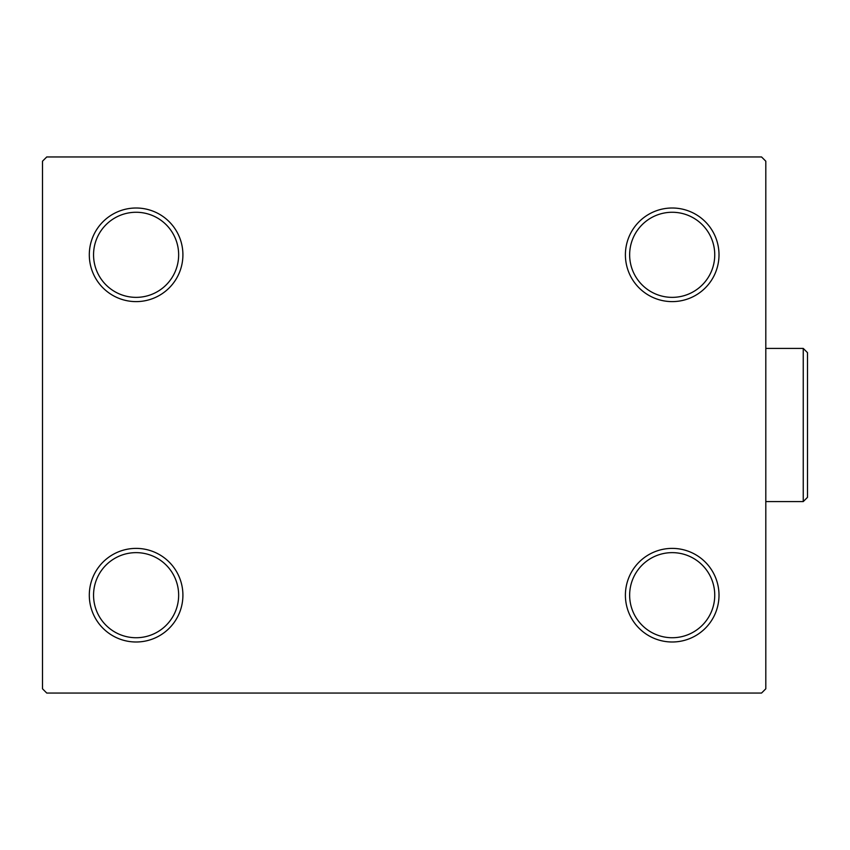 <?xml version="1.0" encoding="UTF-8"?>
<svg xmlns="http://www.w3.org/2000/svg" width="850" height="850" viewBox="0 0 850 850"><rect width="100%" height="100%" fill="white"/><g stroke="black" fill="none" stroke-linecap="round" stroke-linejoin="round"><path stroke-width="1.27" d="M625.398 595.191A46.803 46.803 0 0 0 672.201 641.994A46.803 46.803 0 0 0 719.004 595.191A46.803 46.803 0 0 0 672.201 548.388A46.803 46.803 0 0 0 625.398 595.191M714.744 595.191A42.542 42.542 0 0 1 672.201 637.734A42.542 42.542 0 0 1 629.648 595.191A42.542 42.542 0 0 1 672.201 552.638A42.542 42.542 0 0 1 714.744 595.191M625.398 254.809A46.803 46.803 0 0 0 672.201 301.612A46.803 46.803 0 0 0 719.004 254.809A46.803 46.803 0 0 0 672.201 208.006A46.803 46.803 0 0 0 625.398 254.809M714.744 254.809A42.542 42.542 0 0 1 672.201 297.362A42.542 42.542 0 0 1 629.648 254.809A42.542 42.542 0 0 1 672.201 212.266A42.542 42.542 0 0 1 714.744 254.809M89.303 254.809A46.803 46.803 0 0 0 136.106 301.612A46.803 46.803 0 0 0 182.909 254.809A46.803 46.803 0 0 0 136.106 208.006A46.803 46.803 0 0 0 89.303 254.809M178.649 254.809A42.542 42.542 0 0 1 136.106 297.362A42.542 42.542 0 0 1 93.553 254.809A42.542 42.542 0 0 1 136.106 212.266A42.542 42.542 0 0 1 178.649 254.809M89.303 595.191A46.803 46.803 0 0 0 136.106 641.994A46.803 46.803 0 0 0 182.909 595.191A46.803 46.803 0 0 0 136.106 548.388A46.803 46.803 0 0 0 89.303 595.191M178.649 595.191A42.542 42.542 0 0 1 136.106 637.734A42.542 42.542 0 0 1 93.553 595.191A42.542 42.542 0 0 1 136.106 552.638A42.542 42.542 0 0 1 178.649 595.191M761.547 156.952L46.75 156.952L42.5 161.202L42.5 688.798L46.75 693.048L761.547 693.048L765.808 688.798L765.808 161.202L761.547 156.952M803.25 348.415L807.5 352.665L807.5 497.335L803.25 501.585L803.25 348.415L765.808 348.415M803.25 501.585L765.808 501.585"/></g></svg>
